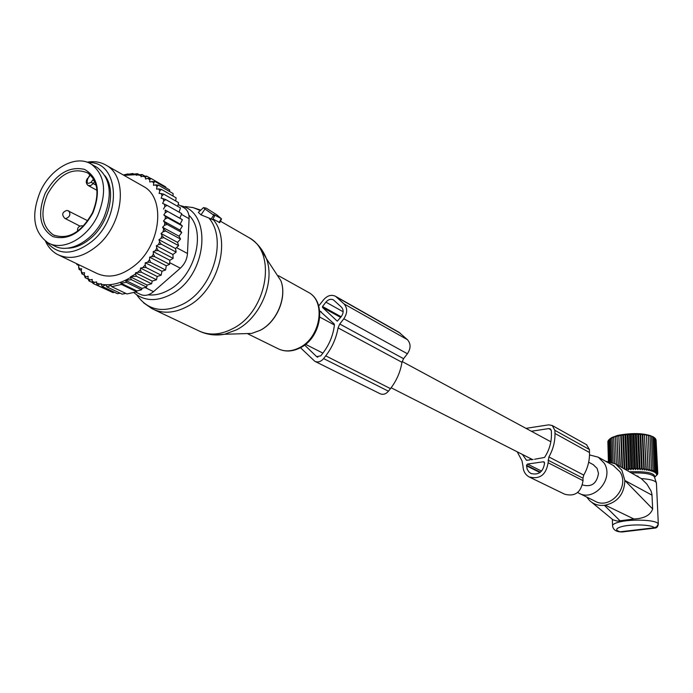 <?xml version="1.0" encoding="UTF-8"?>
<svg xmlns="http://www.w3.org/2000/svg" width="693" height="693" viewBox="0 0 693 693"><rect width="100%" height="100%" fill="white"/><g stroke="black" fill="none" stroke-linecap="round" stroke-linejoin="round"><path stroke-width="1.04" d="M582.518 484.961C591.493 487.396 596.82 483.541 598.492 473.397L597.115 468.399L593.156 464.605M525.97 428.352L548.674 424.844L552.243 425.511L554.885 430.336L554.972 433.463C555.128 441.675 553.101 449.497 548.891 456.938L548.12 462.742C546.067 474.93 539.726 479.66 529.097 476.923C525.277 474.705 523.25 471.171 523.016 466.32L521.994 460.819L517.229 451.81M548.05 460.178L582.96 478.205L583.038 480.665C581.124 492.385 574.999 496.898 564.665 494.204L529.798 477.269M582.96 478.205L583.749 475.086C587.794 467.957 589.708 460.438 589.509 452.529L589.405 449.523L586.547 444.707M532.016 459.632L530.362 458.792L529.634 459.979L526.498 460.256L522.392 454.426M530.362 458.792L531.133 459.754L533.142 459.468M534.641 459.251L544.559 457.423C549.272 450.155 551.567 442.342 551.437 433.991L551.359 430.881L550.251 428.863L548.769 428.586L531.358 431.254M527.468 464.067L543.529 461.763L544.577 463.245C543.095 472.028 538.522 475.424 530.864 473.44L528.863 471.898L527.148 469.152L526.498 465.289L527.468 464.067L541.571 471.11M204.981 209.009L213.73 215.142L214.709 215.696L213.583 214.483L221.24 218.607L216.874 214.856L206.289 208.169L203.482 207.614L204.981 209.009L201.022 214.856L212.725 219.577M203.439 207.666L198.345 212.387L201.022 214.856M213.011 219.014L219.716 222.592M95.582 166.58L97.011 167.377C110.646 178.023 112.881 194.872 103.716 217.94C93.347 241.034 68.659 254.444 53.794 245.599L49.714 243.615M97.999 214.934C87.578 238.123 62.82 251.611 47.947 242.758C33.394 232.129 30.873 215.003 40.367 191.355C50.866 168.035 76.195 154.236 91.346 164.198C104.989 174.853 107.207 191.77 97.999 214.934M123.943 175.338L136.348 174.662L136.313 175.251L137.751 174.87L141.043 175.606L140.974 176.776L143.009 176.239L145.556 177.287L145.461 179.002L147.722 178.404L149.827 179.73L149.705 181.93L154.92 181.436L169.629 189.925L169.716 191.614M151.958 181.341L153.699 182.891L154.92 181.436M77.278 263.99L76.854 264.561L76.741 263.738M141.978 288.349L141.623 289.761L136.893 290.947L120.842 283.203L126.403 282.38L125.442 280.301L141.978 288.349L146.587 287.101L147.098 285.066L151.585 283.758L152.226 281.098L156.471 279.773L157.207 276.481L161.166 275.173L161.971 271.258L165.584 269.984L166.268 265.748L149.61 257.181L149.558 259.684L147.566 262.24L145.279 262.777L145.149 265.064L142.801 267.567L140.506 268.104L140.41 269.889L137.612 272.34L135.542 272.817L135.473 274.038L130.466 276.897L130.423 277.512C120.339 283.584 110.577 285.845 101.152 284.295L101.195 283.68L99.757 284.017L96.509 283.099L96.587 281.895L94.577 282.363L92.091 281.167L92.204 279.418L89.995 279.929L87.968 278.491L88.115 276.256L85.923 276.767L84.269 275.121L84.511 272.635L82.476 273.033L81.168 271.258L81.635 268.745L79.652 268.858L78.578 266.857L79.123 264.882M149.61 257.181L151.758 256.583L153.404 254.054L153.214 251.637L155.353 250.753L156.783 248.085L156.341 245.79L158.454 244.629L159.65 241.857L158.966 239.726L161.01 238.305L161.963 235.473L161.053 233.515L163.002 231.86L163.687 229.002L165.696 231.038L180.509 239.068L177.547 242.394L178.629 245.634L163.782 237.673L161.01 238.305M179.911 230.067L163.479 221.041L165.168 218.979L165.306 216.199L163.791 214.943L180.197 224.038L182.389 226.005L179.911 230.067L181.765 232.493L179.019 236.209L162.56 227.261L163.687 229.002M162.56 227.261L164.397 225.39L164.813 222.548L166.978 224.393L181.765 232.493M163.479 221.041L164.813 222.548M163.791 214.943L165.315 212.725L165.177 210.04L182.38 219.69L180.197 224.038M163.496 209.052L164.839 206.713L167.004 205.336L181.722 213.635L179.894 218.217L165.177 210.04M164.839 206.713L164.432 204.158L167.004 205.336M153.699 182.891L153.491 185.36L155.596 184.892L156.99 186.608L156.54 189.111L158.619 188.938L159.788 190.896L159.104 193.416L161.123 193.538L162.049 195.729L161.14 198.224L163.072 198.631L163.739 201.022L162.612 203.456L164.432 204.158M59.425 255.405L96.119 273.051C108.247 278.863 121.249 276.221 135.152 265.142C160.958 244.482 165.722 198.406 143.884 186.66L142.29 185.75M165.766 187.69L165.696 186.928L150.97 178.422L149.827 179.73M78.578 266.857L79.089 269.473L79.652 268.858M81.168 271.258L81.869 273.882L82.476 273.033M84.269 275.121L85.161 277.728L85.923 276.767M87.968 278.491L88.929 280.951L89.995 279.929M94.577 282.363L93.061 283.48L92.091 281.167M99.757 284.017L97.488 285.308L96.509 283.099M130.423 277.512L131.41 279.686L125.442 280.301M101.152 284.295L102.14 286.434L105.899 284.814L106.869 286.876L111.105 285.447L111.686 286.668L121.431 284.433L120.842 283.203M147.098 285.066L130.466 276.897M146.587 287.101L131.41 279.686M131.921 276.559L136.452 276.29L135.473 274.038M152.226 281.098L135.542 272.817M151.585 283.758L136.452 276.29M137.612 272.34L141.381 272.245L140.41 269.889M157.207 276.481L140.506 268.104M156.471 279.773L141.381 272.245M142.801 267.567L146.11 267.576L145.149 265.064M161.971 271.258L145.279 262.777M161.166 275.173L146.11 267.576M147.566 262.24L150.572 262.326L149.558 259.684M165.584 269.984L150.572 262.326M166.268 265.748L169.594 264.362L154.626 256.627L151.758 256.583M153.404 254.054L154.626 256.627M153.214 251.637L169.828 260.282L169.594 264.362M169.828 260.282L173.137 258.368L158.212 250.563L155.353 250.753M156.783 248.085L158.212 250.563M156.341 245.79L172.912 254.513L173.137 258.368M172.912 254.513L176.161 252.096L161.278 244.213L158.454 244.629M159.65 241.857L161.278 244.213M158.966 239.726L175.502 248.518L176.161 252.096M175.502 248.518L178.629 245.634M161.963 235.473L163.782 237.673M177.547 242.394L161.053 233.515M163.002 231.86L165.696 231.038M164.397 225.39L166.978 224.393M182.389 226.005L167.628 217.836L165.168 218.979M165.306 216.199L167.628 217.836M165.315 212.725L167.637 211.452M163.739 201.022L165.74 199.575L163.072 198.631M162.049 195.729L163.86 194.231L161.123 193.538M159.788 190.896L161.408 189.388L158.619 188.938M156.99 186.608L158.411 185.1L155.596 184.892M147.722 178.404L150.97 178.422M150.658 178.422L146.708 176.135L145.556 177.287M143.009 176.239L146.708 176.135M144.984 176.178L142.186 174.558L141.043 175.606M137.751 174.87L142.186 174.558M139.319 174.749L137.483 173.692L136.348 174.662M123.337 174.991L127.98 173.908L127.304 174.437L132.753 173.493L131.635 174.393L137.483 173.692M125.857 293.416L122.211 294.153L106.869 286.876M136.893 290.947L136.677 291.77L127.001 293.962L111.686 286.668M136.677 291.77L121.431 284.433M141.623 289.761L126.403 282.38M133.818 174.099L132.753 173.493M128.491 174.203L127.98 173.908M178.17 204.47L184.364 207.987C187.621 210.17 189.198 213.73 189.085 218.685L187.474 253.491C187.032 259.26 184.65 264.154 180.319 268.174L153.517 291.649C149.09 295.305 144.82 296.257 140.722 294.525L135.559 292.039L140.722 294.525M66.866 248.215C74.861 248.241 82.753 244.967 90.532 238.383C109.26 222.886 116.597 190.566 105.007 175.753M46.57 241.935C58.255 255.674 73.363 255.518 91.883 241.459C122.73 216.658 119.473 160.75 88.306 162.647M87.119 162.197C94.352 160.923 100.823 162.006 106.531 165.445C128.569 177.278 123.345 224.584 96.994 245.98C82.805 257.458 69.595 260.273 57.372 254.418C52.183 251.568 48.224 247.167 45.513 241.216M184.364 207.987L183.827 207.683M120.21 293.2L117.507 293.702L102.14 286.434M114.527 292.29L112.872 292.576L97.488 285.308M108.879 290.688L93.061 283.48M173.016 196.05L173.12 193.572L158.411 185.1M175.701 200.987L176.109 197.826L161.408 189.388M177.746 206.384L178.569 202.625L163.86 194.231M179.141 212.179L180.449 207.917L165.74 199.575M179.894 218.217L182.38 219.69M179.019 236.209L180.509 239.068M92.758 282.761L88.929 280.951M88.236 279.175L85.161 277.728M84.277 275.026L81.869 273.882M81.306 270.53L79.089 269.473M78.933 265.558L76.854 264.561M318.702 305.985L323.484 299.913C327.339 295.487 331.384 294.3 335.611 296.344L344.04 303.906C347.617 308.108 347.548 313.054 343.823 318.763L339.761 324.021L338.063 327.876L401.975 362.309L403.56 358.679L407.406 353.759C410.923 348.397 410.932 343.711 407.441 339.691L398.839 332.198M338.063 327.876C336.278 338.106 332.172 347.427 325.753 355.847L323.622 358.593C320.859 361.772 317.931 362.682 314.83 361.322L300.476 347.695M401.975 362.309C400.381 371.968 396.552 380.743 390.462 388.634L388.452 391.207C385.836 394.187 383.021 395.01 380.015 393.685L315.202 361.503M319.707 310.923L334.104 323.874L334.424 324.878C333.212 335.178 329.374 344.594 322.903 353.118L320.781 355.856L316.64 356.644L317.818 357.241M337.127 321.041L322.522 307.432L322.54 306.505L325.901 302.148C328.309 299.393 330.83 298.648 333.463 299.913L341.502 307.198C343.728 309.823 343.685 312.915 341.354 316.484L337.326 321.145M304.617 345.062L316.64 356.644M656.444 483.558L656.271 482.562C654.738 480.457 649.731 479.132 641.242 478.577L615.453 463.86L605.673 461.278M654.53 477.252L654.357 476.697C651.654 473.865 644.144 472.617 631.825 472.955M637.136 475.918L638.314 476.567M591.579 502.191L613.045 519.854L617.333 521.119L633.922 518.996C644.195 518.537 650.441 515.194 652.659 508.965L651.957 494.3L650.996 490.843L646.881 484.095L641.242 478.577M654.911 528.101L654.261 527.771L656.678 526.749L658.307 523.969L656.418 482.891M652.035 495.174L624.861 480.474L621.881 470.287L615.453 463.86M624.861 480.474L652.659 508.965M633.922 518.996L605.284 505.171C617.662 502.226 624.194 494.074 624.869 480.725M619.932 520.694L604.339 505.292L605.284 505.171M604.339 505.292C598.596 505.907 593.658 504.313 589.535 500.511L586.685 497.037M618.97 531.756L621.907 531.999L618.97 531.756C615.28 531.063 613.158 529.192 612.603 526.134C612.231 524.878 613.833 523.683 617.385 522.557C628.412 518.858 655.665 519.568 658.029 523.605M579.426 493.442L594.672 500.996C609.996 510.438 630.275 487.023 619.914 471.725L613.296 465.497M622.383 531.938L654.816 528.109C656.825 528.023 657.986 526.637 658.307 523.943M577.641 492.489L578.412 492.94C593.936 502.52 614.578 478.603 604.105 463.045L598.276 457.198L589.518 454.911M640.063 469.689L638.522 433.757L637.759 434.563L639.197 468.139L640.063 469.689L641.527 468.234L640.072 434.667L638.522 433.757M637.82 469.62L636.287 433.679L635.386 434.52L636.806 468.096L637.82 469.62L639.197 468.139M636.287 433.679L637.759 434.563M657.016 474.887L657.761 473.761L656.617 474.688L657.778 473.163L656.522 474.133L657.562 472.583L656.21 473.579L657.111 472.011L655.665 473.05L656.427 471.457L654.911 472.539L655.517 470.937L653.941 472.063L654.391 470.443L652.771 471.612L653.057 469.984L651.403 471.197L651.533 469.568L649.861 470.824L649.817 469.196L648.163 470.495L647.946 468.875L646.309 470.218L645.919 468.607L644.325 469.984L643.78 468.39L642.238 469.811L640.678 433.887L640.072 434.667M640.678 433.887L642.307 434.84L643.78 468.39M644.325 469.984L642.757 434.078L642.307 434.84M642.757 434.078L644.447 435.065L645.919 468.607M646.309 470.218L644.447 435.065M644.724 434.32L646.448 435.36L647.946 468.875M648.163 470.495L646.448 435.36M646.56 434.624L648.31 435.698L649.817 469.196M654.027 437.387L649.791 435.377L650.017 436.096L648.258 434.979L648.31 435.698M654.59 437.863L655.569 438.712L657.111 472.011M655.578 438.903L657.562 472.583M656.046 439.743L657.778 473.163M653.967 437.335L653.603 437.023C645.088 433.047 632.978 432.536 617.255 435.499L609.693 438.955M618.13 465.35L616.987 435.68L618.295 465.436M620.018 466.398L618.797 435.247L617.168 436.399M618.797 435.247L620.356 466.58M622.037 467.515L620.746 434.866L619.152 435.966M620.746 434.866L621.266 435.585L622.539 467.801M624.168 468.702L622.799 434.528L621.266 435.585M622.799 434.528L623.483 435.256L624.826 468.789L625.718 469.559M626.394 469.941L624.947 434.242L623.483 435.256M624.947 434.242L625.788 434.987L627.148 468.537L628.629 469.932L629.53 468.338L630.916 469.767L631.947 468.199L633.22 469.663L634.381 468.121L635.533 469.611L634.017 433.671L632.978 434.537L634.381 468.121M628.629 469.932L627.165 434.009L625.788 434.987M627.165 434.009L628.153 434.78L629.53 468.338M630.916 469.767L629.435 433.835L628.153 434.78M629.435 433.835L630.561 434.624L631.947 468.199M633.22 469.663L631.721 433.723L630.561 434.624M631.721 433.723L632.978 434.537M634.017 433.671L635.386 434.52M635.533 469.611L636.806 468.096M626.472 469.984L627.148 468.537M629.712 471.786C646.491 471.214 654.868 472.972 654.85 477.053L654.582 477.408M642.238 469.811L641.527 468.234M650.017 436.096L651.533 469.568M651.541 436.547L653.057 469.984M652.867 437.032L654.391 470.443M653.984 437.56L655.517 470.937M654.894 438.123L656.427 471.457M657.735 473.224L657.761 473.761M607.865 441.415L608.393 461.434M608.272 440.549L608.601 461.46M616.987 435.68L615.332 436.876L615.315 436.157L613.66 437.396L613.807 436.659L612.17 437.941L612.482 437.205L610.88 438.522L611.356 437.768L608.263 440.384L609.052 461.529M608.913 439.752L609.727 461.651M609.788 439.128L610.637 461.859M610.88 438.522L611.763 462.188M612.17 437.941L613.106 462.681M613.66 437.396L614.656 463.409M615.332 436.876L616.389 464.379M548.12 462.742L583.038 480.665M548.891 456.938L583.749 475.086M554.972 433.463L589.509 452.529M554.885 430.336L589.405 449.523M526.264 460.065L526.845 460.351M548.769 428.586L551.143 429.903M543.529 461.763L544.447 462.231M526.498 465.289L540.401 472.21M526.507 465.826L539.986 472.531M259.806 247.098L266.389 258.619C275.416 281.826 260.421 317.766 236.556 329.833L224.506 334.269L215.194 334.953M247.609 236.85L249.376 237.864C277.373 252.78 266.857 312.075 232.571 328.733C220.053 335.152 208.567 335.741 198.103 330.509L154.444 309.823M243.104 333.688L251.68 333.428L260.144 330.327C276.845 321.933 287.223 297.011 280.873 280.708L274.194 270.521M212.898 219.248C232.216 240.592 217.593 291.155 187.231 306.54C174.402 313.288 162.673 313.998 152.062 308.697L143.581 302.815M209.156 218.347C227.512 239.769 212.872 288.903 183.255 303.976C163.297 313.582 147.782 310.551 136.729 294.88M307.475 291.84L308.645 292.489C326.368 301.741 320.469 337.794 299.341 347.756C291.51 351.646 284.269 351.897 277.624 348.492L247.947 333.905M180.301 205.682C213.227 211.66 207.198 276.299 171.171 294.36C156.557 301.871 144.066 301.247 133.706 292.481M188.868 215.177C206.774 232.051 194.924 276.654 168.607 290.133C161.599 293.988 154.747 295.556 148.059 294.837M185.23 206.54L193.122 207.588L200.32 210.551M213.73 215.142L210.949 219.248M221.162 218.867L219.083 222.505M45.175 193.321C56.012 173.926 69.127 165.948 84.529 169.387C98.129 177.165 100.927 191.658 92.914 212.855C81.644 232.744 68.312 240.67 52.919 236.616C39.761 228.344 37.171 213.912 45.175 193.321M92.49 212.734C81.124 232.718 68.07 240.107 53.326 234.91C41.901 226.516 39.925 213.002 47.401 194.369C58.974 174.108 72.367 166.935 87.604 172.869C98.12 180.882 99.749 194.161 92.507 212.708M93.624 179.115L92.827 179.946L94.794 181.41M92.827 179.946L91.216 182.112C87.474 184.459 86.33 183.324 87.777 178.699L90.194 174.818M89.38 176.533L89.743 174.419M94.811 181.445L93.217 183.584L91.216 182.112M96.084 185.161L93.217 183.584L90.662 185.611L88.098 185.481C85.88 183.402 85.681 181.02 87.5 178.352M87.777 178.699L89.102 176.187M82.294 225.788L82.891 226.005M66.788 210.464C62.136 212.101 61.486 214.735 64.839 218.373L65.67 218.633C69.811 217.048 70.877 214.501 68.858 210.993L68.009 210.724M180.319 268.174L169.69 262.673M153.517 291.649L145.071 287.526M189.085 218.685L181.427 214.38M187.474 253.491L176.481 247.626M339.761 324.021L403.56 358.679M343.823 318.763L407.406 353.759M344.04 303.906L407.441 339.691M325.753 355.847L390.462 388.634M323.622 358.593L388.452 391.207M336.685 297.158L400.268 333.203M319.716 311.053L321.327 311.928M322.522 307.432L340.653 317.394M325.901 302.148L343.148 311.755M322.54 306.505L341.147 316.753M620.694 526.923C615.549 528.672 615.367 530.301 620.14 531.808L654.261 527.771C652.269 524.48 629.816 523.899 620.694 526.923M593.658 464.873L588.669 462.188M550.848 441.77L402.139 361.521M334.416 324.974L319.837 317.108M532.493 459.563L391.129 387.768M322.903 353.127L305.57 344.326M552.243 425.511L586.806 444.854M530.864 473.44L531.358 473.683M199.982 331.427C207.718 334.84 215.895 335.793 224.506 334.269L251.68 333.428L260.256 330.318C277.035 321.916 287.326 297.158 280.873 280.708L266.389 258.619C262.855 249.679 257.19 242.767 249.376 237.864L220.426 221.206M278.491 275.701L308.645 292.489C326.975 302.217 321.301 337.985 300.095 347.903C292.099 351.836 284.615 352.035 277.624 348.492M214.709 215.696L212.621 219.776M203.43 207.657L198.345 212.387M200.788 210.118L192.204 207.354M221.535 219.031L219.664 222.696M91.346 164.198L97.011 167.377M53.326 234.91L54.669 235.577M96.951 190.306L88.271 185.577M95.521 204.496L95.227 205.535M81.731 225.745C78.569 226.204 77.2 228.006 77.625 231.167M87.777 220.781L67.386 210.507M79.99 226.109L64.995 218.451M143.884 186.66L106.531 165.445M335.611 296.344L399.22 332.415M654.357 476.697L656.271 482.562M614.145 465.965L598.276 457.198M612.343 519.282L612.577 525.476M653.603 437.023L654.616 437.881M654.85 477.053L657.466 474.393"/></g></svg>
